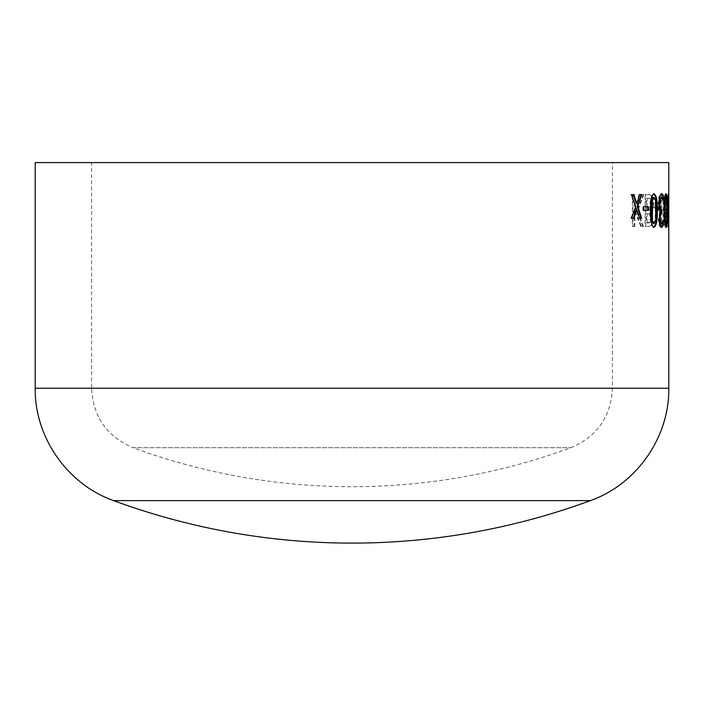 <?xml version="1.0" encoding="UTF-8"?>
<svg xmlns="http://www.w3.org/2000/svg" width="704" height="704" viewBox="0 0 704 704"><rect width="100%" height="100%" fill="white"/><g stroke="black" fill="none" stroke-linecap="round" stroke-linejoin="round"><path stroke-width="0.53" stroke-dasharray="3.52 2.64" d="M668.8 162.606L35.2 162.606M91.599 162.606L612.401 162.606L91.599 162.606L91.599 388.221L612.401 388.221L91.599 388.221C93.025 416.689 106.85 436.506 133.074 447.682L570.926 447.682L133.074 447.682A633.6 633.6 0 0 0 570.926 447.682C597.15 436.506 610.975 416.689 612.401 388.221L612.401 162.606M652.775 197.173L649.704 194.568L645.682 194.568L645.682 226.53L645.049 226.53L645.049 194.568L649.07 194.568L652.775 197.173L653.787 204.345L653.145 204.345L652.133 197.173M653.787 204.345C653.743 208.886 653.004 211.649 651.57 212.652L652.916 219.314L651.869 225.192L649.044 226.53L645.682 226.53M655.23 206.712L655.23 210.346L654.588 210.346L654.588 206.712L658.83 206.712L654.588 206.712M658.83 206.712L658.83 210.346L655.23 210.346M662.658 193.758C660.906 195.378 660.114 200.966 660.282 210.531C660.114 220.106 660.906 225.702 662.658 227.339C664.198 225.685 664.858 220.097 664.646 210.566C664.866 200.992 664.198 195.386 662.658 193.758L661.989 193.758C660.246 195.386 659.454 200.974 659.622 210.531C659.463 220.106 660.246 225.702 661.989 227.339C663.529 225.685 664.189 220.097 663.978 210.566C664.189 200.992 663.529 195.386 661.989 193.758M665.623 200.235L666.802 197.402L667.357 199.188L666.741 213.585C667.19 213.435 667.427 215.274 667.462 219.111L666.838 223.696L665.738 220.871L665.738 225.333L666.855 227.339L667.577 225.5L667.304 211.895L667.902 203.896L667.656 196.698L666.82 193.758L665.623 195.774L665.623 200.235L664.954 200.235L664.954 195.774L665.799 194.005M668.774 203.896L668.096 203.896L668.122 196.698L668.8 196.698L668.712 193.758L667.973 209.942L667.973 213.585L668.65 213.585L668.65 209.942L667.973 209.942M668.114 208.78L668.791 208.78L668.65 209.942M668.791 215.846L668.65 213.585M668.791 222.402L668.721 227.339L668.8 225.5L668.122 225.5L668.096 203.896M668.8 213.488L668.8 210.918M641.881 194.568L636.381 209.132L634.814 205.41L634.814 194.568L632.975 194.568L632.975 226.53L632.377 226.53L632.377 194.568L634.216 194.568L634.216 205.41L635.774 209.132L641.265 194.568L643.826 194.568L641.265 194.568M643.826 194.568L637.648 211.508L643.509 226.53L641.458 226.53L634.814 209.862L634.814 226.53L632.975 226.53M636.381 209.132L635.774 209.132M634.814 205.41L634.216 205.41M634.814 194.568L634.216 194.568M632.975 194.568L632.377 194.568M634.814 226.53L632.377 226.53M634.216 226.53L634.216 209.862L640.842 226.53L641.458 226.53M634.814 209.862L634.216 209.862M643.509 226.53L640.842 226.53M642.884 226.53L637.032 211.508L643.201 194.568M637.648 211.508L637.032 211.508M633.838 194.568L630.863 194.568L635.175 206.686L630.863 218.442L633.873 218.442M636.266 203.738L639.003 194.568L641.74 194.568M639.619 194.568L639.003 194.568M641.74 218.442L639.012 218.442L636.09 209.422M639.628 218.442L639.012 218.442M631.462 218.442L630.863 218.442M635.782 206.686L635.175 206.686M631.462 194.568L630.863 194.568M648.481 206.712L642.884 206.712L642.884 210.346L648.481 210.346M643.509 210.346L642.884 210.346M643.509 206.712L642.884 206.712M653.77 227.304L653.453 227.339C650.83 225.685 649.651 220.097 649.924 210.566C649.651 200.992 650.83 195.386 653.453 193.758M654.095 227.339L653.453 227.339M650.558 210.566L649.924 210.566M653.453 223.696L655.037 220.317L655.389 210.531L655.037 200.851L653.453 197.402M655.037 220.317L655.679 220.317M655.389 210.531L656.04 210.531M655.037 200.851L655.688 200.851M658.83 203.896L658.17 203.896L658.909 196.698L661.197 193.82M659.569 196.698L658.909 196.698M661.505 193.758L660.845 193.758M662.719 198.59L662.719 200.235L663.326 200.235L662.719 200.235M662.658 200.235L660.871 197.402M660.898 209.942L661.962 209.942M661.962 213.585L660.994 213.585M660.81 223.696L662.526 220.871L662.57 222.578M661.074 227.286L659.129 225.5L658.372 219.49L659.833 211.895L658.75 209.818L658.17 203.896M661.434 227.339L660.774 227.339M659.78 225.5L659.129 225.5M659.023 219.49L658.372 219.49M660.484 212.203L659.833 212.203M660.484 211.895L659.833 211.895M659.402 209.818L658.75 209.818M666.442 197.771L666.442 223.326M667.383 210.531L666.714 210.531M665.79 227.102L665.474 227.339C664.286 225.685 663.74 220.097 663.846 210.566C663.74 200.992 664.286 195.386 665.474 193.758M666.741 213.585L666.063 213.585C666.512 213.435 666.758 215.274 666.785 219.111L666.16 223.696L665.069 220.871L665.069 225.333L666.178 227.339L665.474 227.339M664.514 210.566L663.846 210.566M665.474 223.696L666.125 220.317L666.266 210.531L666.125 200.851L665.474 197.402M664.638 218.451L664.673 219.314M666.125 220.317L666.794 220.317M666.266 210.531L666.934 210.531M666.125 200.851L666.802 200.851M668.624 206.712L667.946 206.712M668.624 210.346L667.946 210.346M667.225 210.346L667.902 210.346L667.225 210.346L667.225 206.712L667.902 206.712L667.225 206.712M668.712 193.758L668.034 193.758L668.122 210.918M668.034 193.758L667.665 200.235L668.342 200.235L667.665 200.235M668.342 195.774L667.665 195.774M667.682 200.235L668.034 197.402L668.114 199.188M668.703 197.402L668.034 197.402M668.8 204.16L668.122 204.16M668.703 209.942L668.026 209.942M668.694 213.585L667.973 213.585M668.017 213.585L668.043 227.339L668.122 213.488M668.8 219.111L668.122 219.111M668.782 222.684L668.105 222.684M668.712 223.696L668.034 223.696M668.386 225.333L667.709 225.333M668.721 227.339L668.043 227.339M668.782 219.49L668.105 219.49M668.782 212.203L668.114 212.203M668.782 211.895L668.114 211.895M668.791 209.818L668.122 209.818M667.902 203.896L667.225 203.896L666.987 196.698L666.142 193.758L666.82 193.758M667.656 196.698L666.987 196.698M665.623 195.774L664.954 195.774M665.667 200.235L664.954 200.235M664.998 200.235L666.134 197.402L666.679 199.188L666.67 208.78L665.896 209.942L665.896 213.585L666.565 213.585M666.802 197.402L666.134 197.402M667.357 199.188L666.679 199.188M667.533 204.16L666.864 204.16M667.348 208.78L666.67 208.78M666.794 209.942L666.116 209.942M666.565 209.942L665.896 209.942M667.462 219.111L666.785 219.111M667.286 222.684L666.609 222.684M666.838 223.696L666.16 223.696M665.764 220.871L665.095 220.871M665.738 220.871L665.069 220.871M665.738 225.333L665.069 225.333M666.855 227.339L666.178 227.339L666.908 225.5L666.626 211.895L667.225 203.896M667.577 225.5L666.908 225.5M667.841 219.49L667.163 219.49M667.304 212.203L666.626 212.203M667.304 211.895L666.626 211.895M667.718 209.818L667.04 209.818M660.282 210.531L659.622 210.531M662.658 227.339L661.989 227.339M664.646 210.566L663.978 210.566M663.001 200.781L662.992 220.352L661.989 223.696L660.889 220.317L660.88 200.851L661.989 197.402L663.001 200.781L663.67 200.781L663.661 220.352L662.658 223.696L661.549 220.317L661.54 200.851L662.658 197.402L663.67 200.781M663.23 210.566L663.89 210.566M662.992 220.352L663.661 220.352M661.989 223.696L662.658 223.696M660.889 220.317L661.549 220.317M660.616 210.531L661.276 210.531M660.88 200.851L661.54 200.851M661.989 197.402L662.658 197.402M658.83 210.346L654.588 210.346M658.17 210.346L658.17 206.712M649.704 194.568L649.07 194.568M645.682 194.568L645.049 194.568M649.044 226.53L645.049 226.53M648.41 226.53L651.226 225.192L652.274 219.314L650.936 212.652C652.353 211.658 653.092 208.886 653.145 204.345M651.869 225.192L651.226 225.192M652.916 219.314L652.274 219.314M651.57 212.819L650.936 212.819M651.57 212.652L650.936 212.652M646.545 198.211L648.525 198.211L651.024 199.549L651.763 204.16L650.91 209.097L648.886 209.942L646.545 209.942L646.545 198.211L647.17 198.211L647.17 209.942L646.545 209.942M646.545 213.585L648.463 213.585L650.258 214.65L650.857 218.759L650.329 222.024L646.545 222.895L646.545 213.585L647.17 213.585L647.17 222.895L646.545 222.895M650.329 222.024L648.956 222.895L647.17 222.895M648.463 213.585L647.17 213.585M650.258 214.65L650.901 214.65L651.499 218.759L650.962 222.024M649.097 213.585L650.901 214.65M650.857 218.759L651.499 218.759M650.91 209.097L649.519 209.942L647.17 209.942M648.886 209.942L649.519 209.942M648.525 198.211L647.17 198.211M651.024 199.549L651.666 199.549L652.406 204.16L651.543 209.097M649.158 198.211L651.666 199.549M651.763 204.16L652.406 204.16M668.8 388.221L35.2 388.221M648.331 222.895L648.965 222.895"/><path stroke-width="1.06" d="M35.2 162.606L668.8 162.606L668.8 388.221L35.2 388.221L35.2 162.606M668.791 198.862L668.791 208.85M668.791 215.846L668.782 222.684M668.624 206.712L668.624 210.346L667.902 210.346L667.902 206.712L668.624 206.712M666.142 193.758C667.128 195.378 667.542 200.966 667.383 210.531C667.542 220.106 667.119 225.702 666.142 227.339C664.954 225.685 664.409 220.097 664.514 210.566C664.409 200.992 664.954 195.386 666.142 193.758M663.326 200.235L661.531 197.402L660.352 199.188L659.903 204.16L660.378 208.78L661.962 209.942L661.654 213.585C660.757 213.435 660.238 215.274 660.097 219.111L660.519 222.684L661.47 223.696L663.194 220.871L663.23 225.333L661.434 227.339L659.78 225.5L659.023 219.49L660.484 211.895L659.402 209.818L658.83 203.896L659.569 196.698L661.505 193.758L663.388 195.774L663.388 200.235M654.095 193.758C656.524 195.378 657.58 200.966 657.263 210.531C657.58 220.106 656.524 225.702 654.095 227.339C651.473 225.685 650.294 220.097 650.558 210.566C650.285 200.992 651.464 195.386 654.095 193.758M648.481 206.712L648.481 210.346L643.509 210.346L643.509 206.712L648.481 206.712M633.838 194.568L636.874 203.738L639.619 194.568L641.74 194.568L637.824 206.474L641.74 218.442L639.628 218.442L636.698 209.422L633.873 218.442L631.462 218.442L635.782 206.686L631.462 194.568L633.838 194.568M668.8 388.221C669.469 437.228 636.627 484.308 590.418 500.606A689.999 689.999 0 0 1 113.582 500.606L590.418 500.606L113.582 500.606C67.364 484.308 34.531 437.219 35.2 388.221M633.239 194.568L636.266 203.738L636.874 203.738M641.115 194.568L637.217 206.474L641.115 218.442M637.824 206.474L637.217 206.474M636.698 209.422L636.09 209.422L633.266 218.442M647.847 206.712L647.847 210.346M653.453 193.758C655.882 195.386 656.929 200.974 656.603 210.531C656.92 220.106 655.873 225.702 653.453 227.339M657.263 210.531L656.603 210.531M654.095 197.402L653.453 197.402L651.79 200.781L651.376 210.566L651.79 220.352L653.453 223.696L654.095 223.696L655.679 220.317L655.688 200.851L654.095 197.402L652.432 200.781L652.432 220.352L654.095 223.696M651.376 210.566L652.018 210.566M651.79 220.352L652.432 220.352M651.79 200.781L652.432 200.781M660.845 193.758L662.719 195.774L662.719 198.59M663.388 195.774L662.719 195.774M661.531 197.402L660.871 197.402L659.692 199.188L659.243 204.16L659.727 208.78L661.558 209.942M660.352 199.188L659.692 199.188M659.903 204.16L659.243 204.16M660.378 208.78L659.727 208.78M661.302 209.942L661.302 213.585M661.654 213.585L660.994 213.585C660.097 213.435 659.578 215.274 659.437 219.111L659.859 222.684L661.47 223.696M660.097 219.111L659.437 219.111M660.519 222.684L659.859 222.684M662.57 222.578L662.57 225.333L660.774 227.339M663.23 225.333L662.57 225.333M665.799 194.005L666.442 197.771M667.383 210.531L666.714 210.531M666.442 223.326L665.79 227.102M664.673 219.314L665.474 223.696L666.142 223.696L666.794 220.317L666.802 200.851L666.142 197.402L665.474 197.402L664.734 200.781L664.638 218.451M664.541 210.566L665.21 210.566L665.403 220.352L666.142 223.696M664.734 220.352L665.403 220.352M664.734 200.781L665.403 200.781L665.21 210.566M666.142 197.402L665.403 200.781M667.902 206.712L667.902 210.346M668.791 199.188L668.114 199.188M668.8 204.16L668.122 204.16M668.8 219.111L668.122 219.111"/></g></svg>
